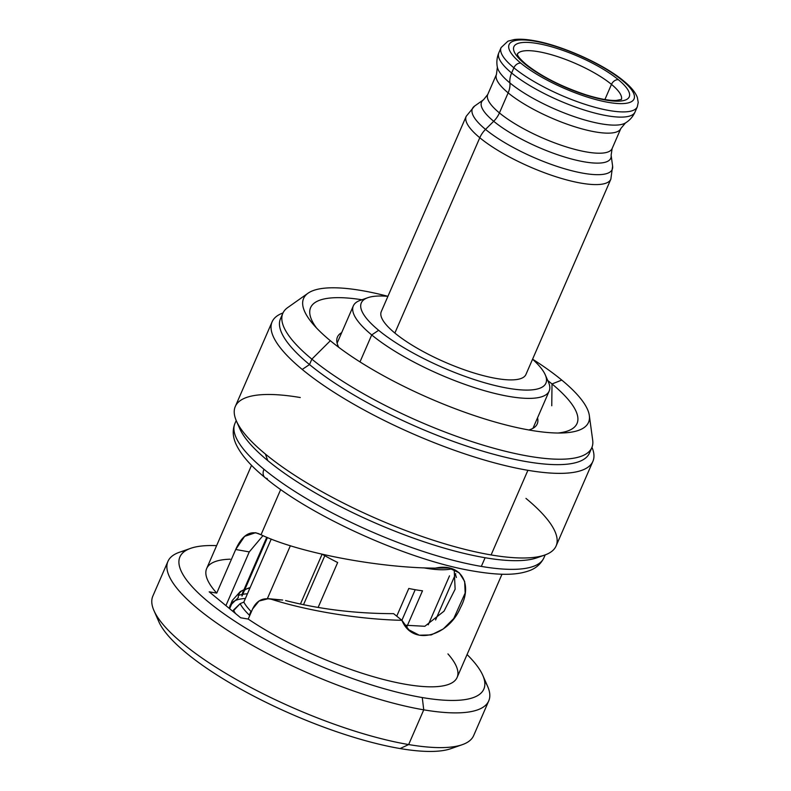 <?xml version="1.0" encoding="UTF-8"?>
<svg xmlns="http://www.w3.org/2000/svg" width="791" height="791" viewBox="0 0 791 791"><rect width="100%" height="100%" fill="white"/><g stroke="black" fill="none" stroke-linecap="round" stroke-linejoin="round"><path stroke-width="1.19" d="M360.291 300.343A106.785 28.407 23.5 0 0 353.32 305.89A106.785 28.407 23.5 0 0 371.711 334.939L359.994 361.902L371.711 334.939A106.785 28.407 23.5 0 0 476.449 388.262A106.785 28.407 23.5 0 0 549.181 391.051A106.785 28.407 23.5 0 0 548.489 382.172M243.944 589.76A96.749 25.737 23.5 0 0 238.269 597.65L231.625 604.116A100.338 26.696 -156.5 0 1 232.228 600.547A100.338 26.696 23.5 0 0 231.625 604.116L229.637 608.684M229.588 608.645A100.338 26.696 -156.5 0 1 230.191 605.224A100.338 26.696 23.5 0 0 229.588 608.645M232.791 602.03A100.338 26.696 -156.5 0 1 245.428 598.451A100.338 26.696 23.5 0 0 232.791 602.03M247.454 593.774A100.338 26.696 23.5 0 0 242.768 594.318A100.338 26.696 -156.5 0 1 247.454 593.774M242.105 594.446A100.338 26.696 23.5 0 0 238.477 595.435A100.338 26.696 -156.5 0 1 242.105 594.446M251.37 611.789A93.902 24.976 -156.5 0 1 243.836 602.099L240.118 603.662L232.91 611.394L233.464 610.118A100.338 26.696 23.5 0 0 235.589 613.598A100.338 26.696 -156.5 0 1 233.464 610.118L240.118 603.662A96.749 25.737 23.5 0 0 249.748 615.527M378.642 330.292A100.645 26.775 -156.5 0 1 387.916 296.338A100.645 26.775 23.5 0 0 367.835 297.693A100.645 26.775 23.5 0 0 378.642 330.292A100.645 26.775 23.5 0 0 489.649 384.149A100.645 26.775 23.5 0 0 545.276 374.845A100.645 26.775 23.5 0 0 532.561 359.233A100.645 26.775 -156.5 0 1 505.587 387.808A100.645 26.775 -156.5 0 1 378.642 330.292L371.711 334.939L378.642 330.292M337.658 562.52L318.12 607.458L337.658 562.52A93.902 24.976 -156.5 0 1 322.224 554.244M322.095 554.214L300.412 604.077L322.095 554.214M267.378 598.619L290.366 545.731L267.378 598.619M423.65 567.829A93.902 24.976 23.5 0 0 451.987 568.808A93.902 24.976 -156.5 0 1 423.65 567.829M422.503 590.798L407.058 626.304L422.503 590.798A93.902 24.976 -156.5 0 1 408.789 588.464L396.746 616.149L408.789 588.464M243.836 602.099L271.234 539.076L243.836 602.099M267.447 537.554L241.997 596.088A93.902 24.976 -156.5 0 1 242.56 592.924L266.765 537.277M244.488 590.353A93.902 24.976 -156.5 0 1 250.134 587.604M249.897 588.158A96.749 25.737 23.5 0 0 247.019 588.731M324.814 555.717L303.507 604.72L324.814 555.717M401.897 620.302L415.196 589.71L401.897 620.302M249.323 615.131L250.955 611.374L249.323 615.131M449.515 575.848L428.228 624.811M545.276 374.845L548.499 382.211A106.785 28.407 -156.5 0 1 489.481 392.079A106.785 28.407 -156.5 0 1 371.711 334.939A106.785 28.407 -156.5 0 1 360.251 300.353L367.835 297.693M157.102 616.426A165.705 44.078 23.5 0 0 245.259 691.601A165.705 44.078 23.5 0 0 400.098 748.553A165.705 44.078 23.5 0 0 455.883 746.348A165.705 44.078 -156.5 0 1 450.919 748.652A165.705 44.078 -156.5 0 1 400.098 748.553L408.65 744.558A174.91 46.531 23.5 0 0 462.3 744.667L450.919 748.652M400.098 748.553A165.705 44.078 -156.5 0 1 158.803 621.637L153.958 610.593A174.91 46.531 23.5 0 0 408.65 744.558L400.098 748.553M185.707 550.635A174.91 46.531 23.5 0 0 167.939 561.383A174.91 46.531 23.5 0 0 247.148 642.322A174.91 46.531 23.5 0 0 423.749 709.834L408.65 744.558A174.91 46.531 -156.5 0 1 232.05 677.047A174.91 46.531 -156.5 0 1 152.841 596.107L167.939 561.383M592.894 461.351L556.093 545.978A174.91 46.531 -156.5 0 1 491.102 554.936A174.91 46.531 23.5 0 0 544.752 555.045L536.782 557.843A168.463 44.82 -156.5 0 1 485.11 557.734A168.463 44.82 -156.5 0 1 267.744 460.589L265.42 454.074A174.91 46.531 -156.5 0 1 235.293 406.495L272.094 321.858A174.91 46.531 23.5 0 0 302.221 369.446A174.91 46.531 23.5 0 0 527.904 470.309L491.102 554.936A174.91 46.531 -156.5 0 1 265.42 454.074L267.744 460.589A168.463 44.82 -156.5 0 1 239.792 428.712L236.4 420.98A174.91 46.531 23.5 0 0 265.42 454.074A174.91 46.531 23.5 0 0 491.102 554.936L527.904 470.309A174.91 46.531 23.5 0 0 592.894 461.351A174.91 46.531 23.5 0 0 591.975 447.291A174.91 46.531 -156.5 0 1 527.904 470.309A174.91 46.531 -156.5 0 1 302.221 369.446L309.499 364.562A168.463 44.82 23.5 0 0 479.672 450.227A168.463 44.82 23.5 0 0 590.304 450.217A168.463 44.82 -156.5 0 1 589.463 453.085A168.463 44.82 -156.5 0 1 474.729 448.685A168.463 44.82 -156.5 0 1 309.499 364.562L311.862 359.134A168.463 44.82 23.5 0 0 477.082 443.267A168.463 44.82 23.5 0 0 591.826 447.657L589.463 453.085M281.991 316.163A168.463 44.82 23.5 0 0 309.499 364.562A168.463 44.82 -156.5 0 1 280.479 318.733L282.842 313.305A168.463 44.82 23.5 0 0 311.862 359.134L309.499 364.562L302.221 369.446A174.91 46.531 -156.5 0 1 283 312.949A174.91 46.531 23.5 0 0 272.094 321.858M482.797 675.346L487.642 686.39A174.91 46.531 -156.5 0 1 423.749 709.834A174.91 46.531 -156.5 0 1 228.49 630.931A174.91 46.531 -156.5 0 1 179.29 552.316L190.68 548.331A165.705 44.078 23.5 0 0 237.28 622.804A165.705 44.078 23.5 0 0 422.265 697.553L423.749 709.834L422.265 697.553A165.705 44.078 23.5 0 0 482.797 675.346A165.705 44.078 23.5 0 0 467.066 654.543A165.705 44.078 -156.5 0 1 422.265 697.553A165.705 44.078 -156.5 0 1 219.206 610.365A165.705 44.078 -156.5 0 1 216.615 545.642A165.705 44.078 23.5 0 0 190.68 548.331M488.749 700.875L473.651 735.6A174.91 46.531 -156.5 0 1 408.65 744.558L423.749 709.834A174.91 46.531 23.5 0 0 488.749 700.875A174.91 46.531 23.5 0 0 484.497 680.557M300.283 397.537A174.91 46.531 23.5 0 0 236.4 420.98M544.752 555.045A174.91 46.531 23.5 0 0 525.966 498.399M238.447 424.994A168.463 44.82 23.5 0 0 267.744 460.589A168.463 44.82 23.5 0 0 485.11 557.734L481.333 566.415A168.463 44.82 -156.5 0 1 263.967 469.271A9.205 6.506 129.5 0 0 264.965 477.537A9.205 6.506 -50.5 0 1 263.967 469.271A168.463 44.82 -156.5 0 1 234.947 423.442A168.463 44.82 23.5 0 0 263.967 469.271A168.463 44.82 23.5 0 0 481.333 566.415A168.463 44.82 23.5 0 0 543.931 557.793A168.463 44.82 -156.5 0 1 481.333 566.415L485.11 557.734A168.463 44.82 23.5 0 0 540.411 556.291M236.212 420.535L234.947 423.442C232.287 430.106 232.722 437.176 236.252 444.621C241.186 454.954 250.757 465.929 264.965 477.537A9.205 6.506 129.5 0 0 267.289 478.575M230.132 559.197A136.556 36.327 23.5 0 0 216.744 593.102L209.19 591.816L240.662 617.781L248.206 619.066L252.566 609.05C256.6 600.577 262.948 597.343 271.59 599.341C308.648 611.136 359.598 619.393 401.917 620.312C412.694 646.969 448.715 635.905 460.402 607.775C473.325 584.074 461.094 562.539 435.337 568.136C377.643 567.859 298.691 552.652 261.02 534.765L280.696 489.51L261.02 534.765L258.756 533.717C249.6 530.445 241.917 535.705 235.708 549.488L216.744 593.102A136.556 36.327 -156.5 0 1 206.659 568.541L251.538 465.326M501.988 574.226L457.109 677.442A136.556 36.327 -156.5 0 1 376.872 677.689A136.556 36.327 -156.5 0 1 248.206 619.066A136.556 36.327 23.5 0 0 405.437 684.274A136.556 36.327 23.5 0 0 447.943 653.9M279.668 600.082L268.357 598.678L258.983 601.051L252.566 609.05L248.206 619.066L240.662 617.781L209.19 591.816L216.744 593.102L235.708 549.488L249.264 551.91L225.919 605.619L249.264 551.91L235.708 549.488L244.627 536.347L255.622 532.689L261.02 534.765C298.691 552.652 377.643 567.859 435.337 568.136L448.922 568.027L459.235 572.803L464.653 581.434L465.167 593.042L453.737 618.532L443.276 628.964L431.224 634.926L419.27 635.213L408.818 629.794L401.917 620.312L393.611 613.658C355.693 613.608 319.683 609.238 285.591 600.557C319.683 609.238 355.693 613.608 393.611 613.658L401.917 620.312C359.598 619.393 308.648 611.136 271.59 599.341L282.535 600.033M262.968 535.645L249.264 551.91L262.968 535.645M455.438 574.325L456.387 577.519L455.438 574.325M404.695 625.197L424.826 626.284L444.038 611.166L455.132 589.196L454.192 569.639L455.132 589.196L444.038 611.166L424.826 626.284L404.695 625.197M308.035 293.214A155.352 41.33 23.5 0 1 387.936 296.309A155.352 41.33 23.5 0 0 313.038 324.112A155.352 41.33 23.5 0 0 330.351 340.723L311.862 359.134A168.463 44.82 -156.5 0 1 287.657 307.61L308.035 293.214A155.352 41.33 23.5 0 0 330.351 340.723A155.352 41.33 23.5 0 0 493.683 421.623A155.352 41.33 23.5 0 0 589.335 415.522A155.352 41.33 23.5 0 0 561.768 380.085A155.352 41.33 23.5 0 0 532.58 359.193A155.352 41.33 23.5 0 1 561.768 380.085L552.009 383.961A145.257 38.64 -156.5 0 1 558.09 433.023A145.257 38.64 23.5 0 0 577.875 418.014A145.257 38.64 23.5 0 0 552.009 383.961L561.768 380.085A155.352 41.33 23.5 0 1 563.321 432.934A155.352 41.33 23.5 0 1 330.351 340.723L311.862 359.134A168.463 44.82 -156.5 0 0 488.976 446.866A168.463 44.82 -156.5 0 0 592.696 440.251L589.335 415.522M316.548 327.998A145.257 38.64 -156.5 0 1 361.932 299.759A145.257 38.64 23.5 0 0 314.027 303.289A145.257 38.64 23.5 0 0 316.548 327.998M547.787 380.58A145.257 38.64 -156.5 0 1 552.009 383.961A145.257 38.64 23.5 0 0 547.787 380.58M551.762 405.773L552.009 383.961L551.762 405.773M528.872 429.978A108.931 28.98 23.5 0 0 537.544 417.806M341.682 332.645A108.931 28.98 23.5 0 0 338.706 347.289M508.148 92.863A67.818 18.045 23.5 0 0 574.662 126.728A67.818 18.045 23.5 0 0 620.846 128.498L612.125 148.56A67.818 18.045 -156.5 0 1 565.931 146.79A67.818 18.045 -156.5 0 1 499.428 112.925L508.148 92.863L499.428 112.925A19.637 13.882 -50.5 0 1 493.693 121.27A70.448 18.737 23.5 0 0 567.75 157.953A70.448 18.737 23.5 0 0 611.127 155.184L612.125 148.56A67.818 18.045 -156.5 0 1 565.931 146.79A67.818 18.045 -156.5 0 1 499.428 112.925A67.818 18.045 -156.5 0 1 487.74 94.475L496.461 74.413A67.818 18.045 23.5 0 0 508.148 92.863A67.818 18.045 23.5 0 0 574.662 126.728A67.818 18.045 23.5 0 0 620.846 128.498L625.503 122.921A71.042 18.895 -156.5 0 1 573.722 116.465A71.042 18.895 -156.5 0 1 509.888 82.926A19.637 13.882 -50.5 0 1 508.148 92.863A19.637 13.882 129.5 0 0 509.888 82.926A71.042 18.895 -156.5 0 1 497.361 67.205L496.461 74.413A67.818 18.045 23.5 0 0 508.148 92.863M485.526 129.398L493.693 121.27A70.448 18.737 23.5 0 0 567.75 157.953A70.448 18.737 23.5 0 0 611.127 155.184L612.61 166.1A76.233 20.279 -156.5 0 1 565.674 169.086A76.233 20.279 -156.5 0 1 485.526 129.398A76.233 20.279 23.5 0 0 565.674 169.086A76.233 20.279 23.5 0 0 612.61 166.1L610.85 179.181A78.863 20.981 -156.5 0 1 557.141 177.125A78.863 20.981 -156.5 0 1 479.791 137.743A19.637 13.882 -50.5 0 1 485.526 129.398A76.233 20.279 -156.5 0 1 474.58 106.083A76.233 20.279 23.5 0 0 485.526 129.398A19.637 13.882 129.5 0 0 479.791 137.743A78.863 20.981 23.5 0 0 557.141 177.125A78.863 20.981 23.5 0 0 610.85 179.181L525.926 374.489A78.863 20.981 -156.5 0 1 472.217 372.432A78.863 20.981 -156.5 0 1 394.867 333.051L479.791 137.743A78.863 20.981 -156.5 0 1 466.215 116.287A78.863 20.981 23.5 0 0 479.791 137.743L394.867 333.051A78.863 20.981 -156.5 0 1 381.282 311.595L466.215 116.287L474.58 106.083L483.568 99.725A70.448 18.737 23.5 0 0 493.693 121.27A19.637 13.882 129.5 0 0 499.428 112.925A67.818 18.045 -156.5 0 1 487.74 94.475L483.568 99.725A70.448 18.737 23.5 0 0 493.693 121.27L485.526 129.398M621.39 99.488A56.764 15.098 23.5 0 0 611.483 84.39L604.907 99.518L611.483 84.39A56.764 15.098 23.5 0 0 556.429 56.24A56.764 15.098 23.5 0 0 517.304 54.233A56.764 15.098 23.5 0 1 556.429 56.24A56.764 15.098 23.5 0 1 611.483 84.39A6.14 4.341 -50.5 0 1 618.414 79.743A62.904 16.74 -156.5 0 1 605.866 100.081A62.904 16.74 -156.5 0 1 524.71 63.804A62.904 16.74 -156.5 0 1 537.247 43.475A62.904 16.74 -156.5 0 1 618.414 79.743A6.14 4.341 129.5 0 0 611.483 84.39A56.764 15.098 23.5 0 1 621.39 99.488M622.299 80.405A68.125 18.124 23.5 0 0 534.4 41.122A68.125 18.124 23.5 0 0 520.824 63.151A68.125 18.124 23.5 0 0 608.714 102.434A68.125 18.124 23.5 0 0 622.299 80.405A6.14 4.341 -50.5 0 1 623.842 81.097A6.14 4.341 129.5 0 0 622.299 80.405A68.125 18.124 23.5 0 0 534.4 41.122A68.125 18.124 23.5 0 0 520.824 63.151A68.125 18.124 23.5 0 0 608.714 102.434A68.125 18.124 23.5 0 0 622.299 80.405M524.71 63.804A62.904 16.74 -156.5 0 1 537.247 43.475A62.904 16.74 -156.5 0 1 618.414 79.743A62.904 16.74 -156.5 0 1 605.866 100.081A62.904 16.74 -156.5 0 1 524.71 63.804A6.14 4.341 -50.5 0 1 526.252 64.496A6.14 4.341 129.5 0 0 524.71 63.804M513.893 67.799A74.255 19.755 23.5 0 0 586.724 104.877A74.255 19.755 23.5 0 0 637.299 106.815A74.255 19.755 -156.5 0 1 586.724 104.877A74.255 19.755 -156.5 0 1 513.893 67.799L511.629 72.99L513.893 67.799A6.14 4.341 -50.5 0 1 520.824 63.151A6.14 4.341 129.5 0 0 513.893 67.799A74.255 19.755 -156.5 0 1 501.099 47.589A74.255 19.755 23.5 0 0 513.893 67.799M635.044 112.006A74.255 19.755 -156.5 0 1 584.46 110.078A74.255 19.755 -156.5 0 1 511.629 72.99A74.255 19.755 -156.5 0 1 498.844 52.789A74.255 19.755 23.5 0 0 511.629 72.99A74.255 19.755 23.5 0 0 584.46 110.078A74.255 19.755 23.5 0 0 635.044 112.006C632.968 116.633 629.784 120.272 625.503 122.921A71.042 18.895 -156.5 0 1 573.722 116.465A71.042 18.895 -156.5 0 1 509.888 82.926A19.637 13.882 -50.5 0 1 511.629 72.99A19.637 13.882 129.5 0 0 509.888 82.926A71.042 18.895 -156.5 0 1 497.361 67.205C496.382 62.262 496.877 57.456 498.844 52.789L501.099 47.589L507.941 41.172L514.209 39.55C519.331 38.897 525.639 39.224 533.134 40.509C560.918 44.958 603.701 64.071 623.842 81.097C630.941 86.901 635.43 92.349 637.328 97.431L638.228 102.405L637.299 106.815L635.044 112.006M532.976 428.317L549.181 391.051M337.114 343.146L353.32 305.89M229.163 608.299L232.228 600.547L240.286 591.549L243.954 589.74M455.735 573.623L435.594 619.956M264.965 477.537C310.102 515.663 405.387 558.851 469.488 570.4C499.675 575.838 516.048 575.087 527.874 571.171C535.289 568.887 540.639 564.418 543.931 557.793L545.197 554.887M282.674 600.053L268.465 598.688M517.265 54.035L517.601 55.024C518.313 56.962 521.2 60.126 526.252 64.496C541.568 76.539 561.481 86.644 585.983 94.821C599.103 98.845 609.169 100.724 616.179 100.447L621.568 99.389"/></g></svg>
